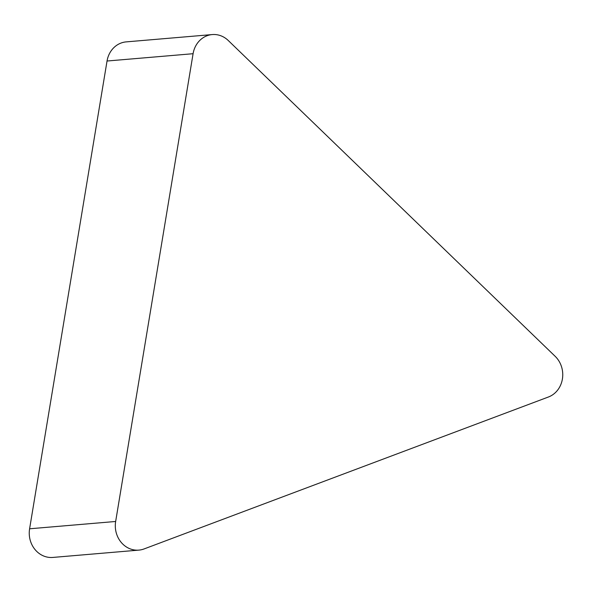 <?xml version="1.0" encoding="UTF-8"?>
<svg xmlns="http://www.w3.org/2000/svg" width="592" height="592" viewBox="0 0 592 592"><rect width="100%" height="100%" fill="white"/><g stroke="black" fill="none" stroke-linecap="round" stroke-linejoin="round"><path stroke-width="0.89" d="M212.254 34.565L126.207 41.884A23.976 21.534 85.1 0 0 107.041 61.02L29.6 528.789A23.976 21.534 85.1 0 0 52.829 557.435L138.876 550.116A23.976 21.534 85.1 0 0 144.078 548.939L548.436 396.995A23.976 21.534 85.1 0 0 555.17 356.325L228.253 40.5A23.976 21.534 85.1 0 0 212.254 34.565A23.976 21.534 85.1 0 0 193.088 53.709L115.655 521.478A23.976 21.534 85.1 0 0 138.876 550.116M115.655 521.478L29.6 528.789M193.088 53.709L107.041 61.02"/></g></svg>
